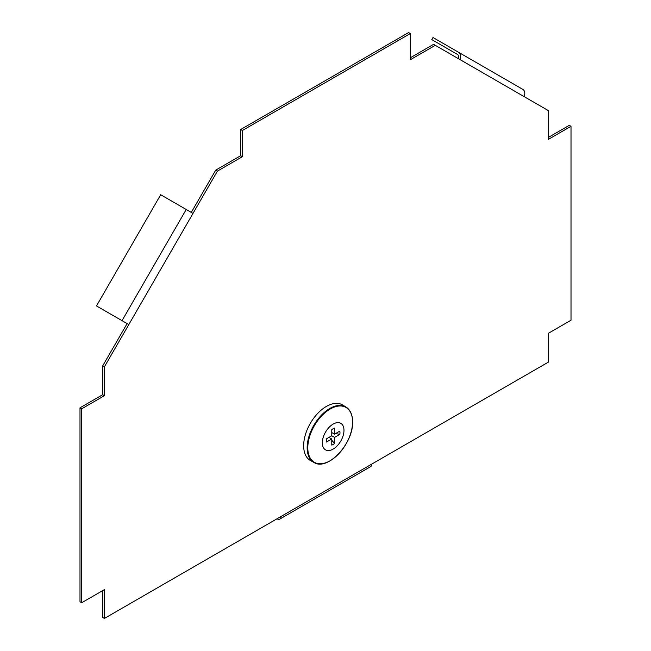 <?xml version="1.0" encoding="UTF-8"?>
<svg xmlns="http://www.w3.org/2000/svg" width="651" height="651" viewBox="0 0 651 651"><rect width="100%" height="100%" fill="white"/><g stroke="black" fill="none" stroke-linecap="round" stroke-linejoin="round"><path stroke-width="0.98" d="M127.108 323.604L128.808 324.58L104.396 366.871L102.687 365.895L127.108 323.604M408.616 32.55L240.675 129.508L242.384 130.493L410.325 33.535L408.616 32.55M192.997 213.406L128.808 324.58L96.494 305.929L160.691 194.747L192.997 213.406L217.418 171.115L215.717 170.131L191.296 212.421M81.701 408.804L79.992 407.819L79.992 601.744L81.701 602.728L81.701 408.804L104.396 395.702L104.396 366.871M102.687 590.603L102.687 617.465L104.396 618.45L548.313 362.159L548.313 333.328L571.008 320.227L571.008 126.302L548.313 139.404L548.313 110.58L523.892 96.486A5.615 4.59 -60 0 0 522.729 89.325L458.54 52.267A5.615 4.59 120 0 1 459.704 59.42L523.892 96.486M410.325 33.535L410.325 59.737L435.283 45.326L459.704 59.42M217.418 171.115L242.384 156.696L242.384 130.493M104.396 618.45L104.396 589.627L81.701 602.728M435.283 45.326L433.582 44.341L410.325 57.776M571.008 126.302L569.299 125.326L548.313 137.442M79.992 407.819L102.687 394.718L102.687 365.895M215.717 170.131L240.675 155.719L240.675 129.508M102.687 394.718L104.396 395.702M240.675 155.719L242.384 156.696M276.992 518.798L276.992 518.798A5.615 3.247 -120 0 0 279.8 519.083A5.615 3.247 -120 0 0 280.963 516.512M279.8 519.083L370.574 466.669A5.615 3.247 -120 0 0 371.737 464.098M522.729 89.325L433.005 37.522L431.8 39.613L457.336 54.35A3.206 2.62 120 0 1 458.003 58.444M322.823 463.52A32.013 18.48 -60 0 1 313.977 462.47L310.503 460.558A32.094 18.529 -60 0 1 303.659 445.756A32.094 18.529 -60 0 1 317.794 413.32A32.094 18.529 -60 0 1 342.597 404.971L345.99 407.03A32.013 18.48 -60 0 1 351.32 414.158M322.335 442.835A15.307 8.837 -60 0 1 333.157 424.086A15.307 8.837 -60 0 1 343.98 430.335A15.307 8.837 -60 0 1 333.157 449.084A15.307 8.837 -60 0 1 322.335 442.835M331.766 440.206L334.557 443.469A9.627 5.558 -60 0 1 331.766 445.081L331.766 439.002L326.493 442.037A9.627 5.558 -60 0 1 326.493 438.815L331.766 435.779L331.766 429.693A9.627 5.558 -60 0 1 334.557 428.081L334.557 434.16L339.822 431.125A9.627 5.558 -60 0 1 339.968 432.655A9.627 5.558 -60 0 1 339.822 434.347L335.599 433.558M339.822 434.347L334.557 437.391L334.557 443.469M331.766 435.779L334.557 437.391M328.975 437.391L331.766 439.002M331.766 432.549L334.557 434.16M186.219 209.492L122.03 320.666M307.15 447.701A32.013 18.48 -60 0 1 321.252 415.354A32.013 18.48 -60 0 1 345.99 407.03C350.319 409.821 352.525 414.752 352.598 421.824C353.574 443.445 327.396 471.389 313.977 462.47A32.013 18.48 -60 0 1 307.15 447.701M307.801 447.79A31.655 18.277 -60 0 1 330.187 409.015A31.655 18.277 -60 0 1 352.565 421.938A31.655 18.277 -60 0 1 330.187 460.713A31.655 18.277 -60 0 1 307.801 447.79"/></g></svg>
